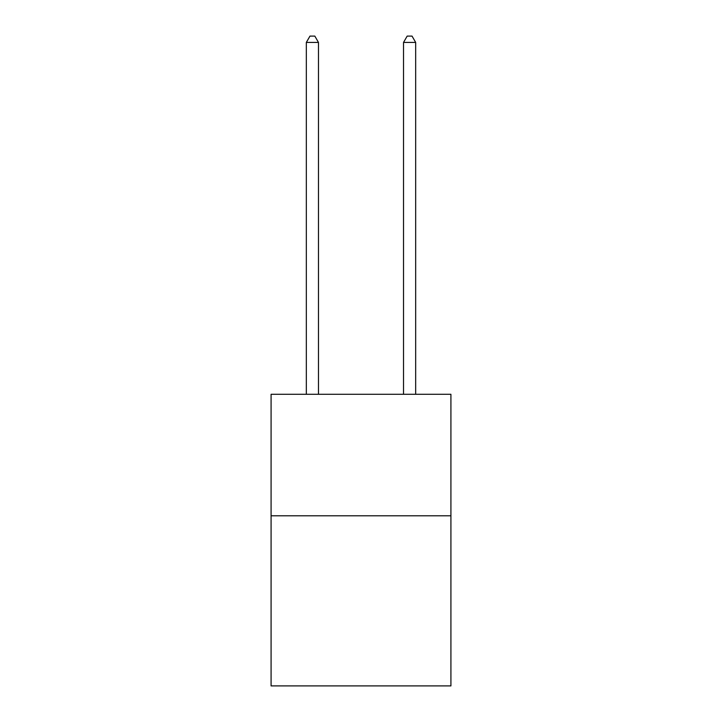 <?xml version="1.0" encoding="UTF-8"?>
<svg xmlns="http://www.w3.org/2000/svg" width="722" height="722" viewBox="0 0 722 722"><rect width="100%" height="100%" fill="white"/><g stroke="black" fill="none" stroke-linecap="round" stroke-linejoin="round"><path stroke-width="1.08" d="M450.916 515.797L450.916 685.9L271.084 685.9L271.084 394.293L450.916 394.293L450.916 515.797L271.084 515.797M318.474 394.293L318.474 42.417L306.327 42.417L306.327 394.293M306.327 42.417L309.973 36.1L314.828 36.1L318.474 42.417M415.673 394.293L415.673 42.417L403.526 42.417L403.526 394.293M403.526 42.417L407.172 36.1L412.027 36.1L415.673 42.417"/></g></svg>
